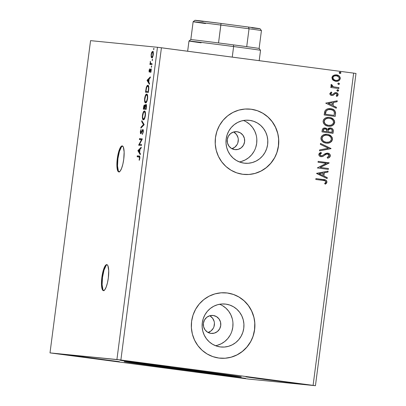 <?xml version="1.0" encoding="UTF-8"?>
<svg xmlns="http://www.w3.org/2000/svg" width="406" height="406" viewBox="0 0 406 406"><rect width="100%" height="100%" fill="white"/><g stroke="black" fill="none" stroke-linecap="round" stroke-linejoin="round"><path stroke-width="0.61" d="M107.123 264.732A13.119 3.238 -82.5 0 0 102.505 277.399L101.876 277.313A13.119 3.238 97.5 0 1 106.814 264.626A13.119 3.238 97.5 0 1 108.326 277.953L108.717 270.67L107.894 265.737L107.387 264.935L106.128 264.813L104.012 268.209L102.266 274.786L101.475 282.317L101.901 288.275L102.302 289.534L103.408 290.645L104.773 289.777L106.184 287.062L107.433 282.911L108.326 277.953A13.119 3.238 97.5 0 1 103.383 290.64A13.119 3.238 97.5 0 1 101.876 277.313L102.505 277.399A13.119 3.238 -82.5 0 0 103.708 290.62M122.541 146.013A13.119 3.238 -82.5 0 0 117.923 158.68L117.293 158.599A13.119 3.238 97.5 0 1 122.231 145.911A13.119 3.238 97.5 0 1 123.744 159.238L124.14 151.956L123.312 147.018L122.206 145.906L121.546 146.094L119.43 149.494L117.684 156.066L116.892 163.603L117.319 169.556L118.232 171.616L118.826 171.926L120.191 171.058L121.602 168.343L122.851 164.191L123.744 159.238A13.119 3.238 97.5 0 1 118.801 171.926A13.119 3.238 97.5 0 1 117.293 158.599L117.923 158.68A13.119 3.238 -82.5 0 0 119.125 171.905M168.297 367.207A59.037 0.457 -172.6 0 0 223.635 374.276L168.297 367.207L168.211 367.856L168.297 367.207A59.037 0.457 -172.6 0 1 141.897 363.664L168.297 367.207M197.235 370.734A59.037 0.457 7.4 0 1 241.271 376.9A59.037 0.457 7.4 0 1 168.211 367.856L125.86 362.02L143.622 363.872L208.024 372.165L241.215 376.869L168.211 367.856A59.037 0.457 7.4 0 1 124.175 361.69A59.037 0.457 7.4 0 1 197.235 370.734M231.922 148.703A9.018 8.739 95.7 0 0 238.261 140.897A9.018 8.739 95.7 0 0 233.577 131.996M237.094 131.722A9.018 8.739 -84.3 0 1 244.615 141.669A9.018 8.739 -84.3 0 1 235.044 149.641A9.018 8.739 -84.3 0 1 234.775 149.611L231.547 148.489L228.984 146.18L227.482 143.034L227.269 139.522L228.375 136.188L230.628 133.533L233.694 131.965L237.094 131.722L240.322 132.838L242.884 135.147L244.387 138.299L244.6 141.806L243.493 145.145L241.24 147.799L238.18 149.367L234.775 149.611A9.018 8.739 -84.3 0 1 227.253 139.664A9.018 8.739 -84.3 0 1 236.825 131.691A9.018 8.739 -84.3 0 1 237.094 131.722L236.551 131.666L237.094 131.722M208.055 332.468A9.018 8.739 95.7 0 0 214.398 324.663A9.018 8.739 95.7 0 0 209.709 315.767M213.231 315.487A9.018 8.739 -84.3 0 1 220.752 325.434A9.018 8.739 -84.3 0 1 211.176 333.407A9.018 8.739 -84.3 0 1 210.907 333.377L207.679 332.26L205.116 329.951L203.614 326.8L203.401 323.288L204.507 319.953L206.761 317.299L209.826 315.731L213.231 315.487L216.459 316.609L219.017 318.918L220.519 322.065L220.732 325.576L219.631 328.911L217.372 331.565L214.312 333.133L210.907 333.377A9.018 8.739 -84.3 0 1 203.386 323.43A9.018 8.739 -84.3 0 1 212.957 315.457A9.018 8.739 -84.3 0 1 213.231 315.487L212.683 315.437L213.231 315.487M215.5 345.694A21.584 20.914 95.7 0 0 232.877 326.495A21.584 20.914 95.7 0 0 219.6 304.256M225.812 304.119A21.584 20.914 -84.3 0 1 243.808 327.916A21.584 20.914 -84.3 0 1 220.905 346.998A21.584 20.914 -84.3 0 1 220.25 346.922L216.261 345.978L212.531 344.247L209.202 341.796L206.405 338.721L204.248 335.133L202.812 331.184L202.152 327.013L202.295 322.785L203.239 318.659L204.939 314.802L207.334 311.356L210.333 308.453L213.825 306.205L217.667 304.698L221.712 303.992L225.812 304.119L229.801 305.063L233.536 306.794L236.86 309.245L239.657 312.321L241.814 315.904L243.25 319.857L243.91 324.024L243.767 328.251L242.824 332.377L241.123 336.234L238.728 339.685L235.729 342.588L232.242 344.831L228.4 346.338L224.351 347.044L220.25 346.922A21.584 20.914 -84.3 0 1 202.254 323.12A21.584 20.914 -84.3 0 1 225.157 304.043A21.584 20.914 -84.3 0 1 225.812 304.119L224.503 303.987L225.812 304.119M239.362 161.928A21.584 20.914 95.7 0 0 256.744 142.724A21.584 20.914 95.7 0 0 243.468 120.491M249.68 120.349A21.584 20.914 -84.3 0 1 267.676 144.15A21.584 20.914 -84.3 0 1 244.772 163.227A21.584 20.914 -84.3 0 1 244.118 163.151L240.129 162.207L236.399 160.477L233.069 158.025L230.273 154.95L228.116 151.367L226.68 147.414L226.02 143.242L226.162 139.014L227.106 134.893L228.806 131.036L231.202 127.585L234.201 124.683L237.693 122.434L241.534 120.932L245.579 120.227L249.68 120.349L253.669 121.292L257.404 123.023L260.728 125.474L263.524 128.55L265.681 132.133L267.118 136.086L267.777 140.258L267.635 144.485L266.691 148.606L264.991 152.468L262.596 155.914L259.596 158.817L256.105 161.065L252.263 162.567L248.218 163.273L244.118 163.151A21.584 20.914 -84.3 0 1 226.122 139.354A21.584 20.914 -84.3 0 1 249.025 120.272A21.584 20.914 -84.3 0 1 249.68 120.349L248.37 120.222L249.68 120.349M243.712 174.397L243.666 174.392A32.8 31.785 95.7 0 0 278.475 145.394A32.8 31.785 95.7 0 0 251.121 109.224L251.202 109.234A32.8 31.785 -84.3 0 1 278.552 145.404A32.8 31.785 -84.3 0 1 243.747 174.397A32.8 31.785 -84.3 0 1 242.758 174.286L248.985 174.468L255.135 173.398L260.972 171.114L266.275 167.698L270.832 163.283L274.476 158.046L277.059 152.179L278.491 145.916L278.709 139.491L277.709 133.153L275.527 127.144L272.248 121.698L268.001 117.024L262.941 113.299L257.272 110.671L251.202 109.234L244.975 109.047L238.824 110.117L232.983 112.406L227.685 115.822L223.127 120.232L219.484 125.474L216.895 131.336L215.469 137.604L215.251 144.028L216.251 150.367L218.433 156.371L221.712 161.816L225.959 166.496L231.019 170.215L236.688 172.849L242.758 174.286A32.8 31.785 -84.3 0 1 215.403 138.116A32.8 31.785 -84.3 0 1 250.213 109.118A32.8 31.785 -84.3 0 1 251.202 109.234L251.121 109.224A32.8 31.785 95.7 0 0 250.132 109.112A32.8 31.785 95.7 0 0 250.121 109.112L250.213 109.118M219.879 358.168L219.798 358.158A32.8 31.785 95.7 0 0 254.608 329.159A32.8 31.785 95.7 0 0 227.253 292.995L227.335 293A32.8 31.785 -84.3 0 1 254.684 329.17A32.8 31.785 -84.3 0 1 219.879 358.168A32.8 31.785 -84.3 0 1 218.89 358.051L225.117 358.239L231.268 357.168L237.104 354.88L242.407 351.464L246.965 347.054L250.609 341.811L253.192 335.95L254.623 329.682L254.841 323.257L253.841 316.919L251.659 310.91L248.381 305.464L244.133 300.79L239.073 297.07L233.404 294.436L227.335 293L221.108 292.817L214.957 293.888L209.115 296.172L203.817 299.587L199.26 304.003L195.616 309.24L193.033 315.107L191.602 321.369L191.383 327.794L192.383 334.133L194.565 340.142L197.844 345.587L202.092 350.261L207.151 353.986L212.82 356.615L218.89 358.051A32.8 31.785 -84.3 0 1 191.541 321.882A32.8 31.785 -84.3 0 1 226.345 292.888A32.8 31.785 -84.3 0 1 227.335 293L227.253 292.995A32.8 31.785 95.7 0 0 226.264 292.878A32.8 31.785 95.7 0 0 226.259 292.878L226.299 292.883M88.056 357.848L88.107 357.473L88.056 357.848L70.527 355.448L77.47 356.133L119.511 361.741L88.056 357.848L69.096 355.194L78.855 356.306L119.257 361.68L88.056 357.848M214.104 374.474L214.15 374.093L214.104 374.474L195.398 371.881L207.502 373.251L245.559 378.367L214.104 374.474L195.144 371.82L204.903 372.931L245.305 378.306L214.104 374.474M264.895 379.503L264.94 379.123L264.895 379.503L246.188 376.91L258.292 378.28L296.35 383.396L264.895 379.503L245.934 376.849L255.694 377.961L296.096 383.335L264.895 379.503M138.847 362.878L138.898 362.502L138.847 362.878L121.318 360.477L128.26 361.162L170.302 366.77L138.847 362.878L119.887 360.223L129.646 361.335L170.048 366.709L138.847 362.878M248.528 379.072L315.442 385.7L355.996 73.456L353.651 73.121L313.097 385.365L120.876 360.01L161.431 47.771L353.651 73.121L157.472 47.274L116.918 359.518L50.004 352.89L90.558 40.646L157.472 47.274L90.558 40.646L50.004 352.89L248.528 379.072L315.442 385.7L120.876 360.01L50.004 352.89L248.528 379.072M137.913 150.738L140.258 154.666L140.385 153.712L139.628 152.453L140.045 149.256L141.1 148.175L141.227 147.221L137.928 150.59L138.563 150.672L137.913 150.738L140.258 154.666L140.385 153.712L139.628 152.453L140.045 149.256L141.1 148.175L141.227 147.221L137.928 150.59L138.563 150.672L141.115 148.058L138.542 150.819L137.913 150.738M143.277 131.97L143.252 130.153L142.694 129.514L141.141 132.559L140.699 132.762L141.085 129.468L140.319 131.62L140.501 133.579L141.202 133.31L142.557 130.427L142.937 130.641L143.019 131.661L142.328 134.467L143.277 131.97C143.399 130.377 143.247 129.55 142.831 129.494L140.816 132.843L140.608 131.661L141.085 129.468L140.319 131.62L140.715 133.716L142.709 130.367L142.983 132.006L142.328 134.467L143.277 131.97M143.374 119.79L144.475 118.826L145.414 115.543L145.328 112.168L144.495 111.031L143.384 111.99L142.44 115.319L142.465 118.379L143.374 119.79C144.171 119.912 144.851 118.496 145.414 115.543C145.617 112.558 145.307 111.056 144.495 111.031C143.688 110.894 143.003 112.325 142.44 115.319C142.247 118.283 142.557 119.775 143.374 119.79M145.571 102.86L146.673 101.896L147.611 98.612L147.53 95.237L146.693 94.101L145.581 95.06L144.637 98.389L144.663 101.449L145.571 102.86C146.368 102.982 147.048 101.566 147.611 98.612C147.814 95.628 147.51 94.126 146.693 94.101C145.886 93.964 145.201 95.395 144.637 98.389C144.445 101.353 144.759 102.845 145.571 102.86M147.048 80.388L149.398 84.316L149.52 83.362L148.769 82.103L149.185 78.906L150.24 77.825L150.362 76.876L147.048 80.388L147.698 80.327L147.048 80.388L149.398 84.316L149.52 83.362L148.769 82.103L149.185 78.906L150.24 77.825L150.362 76.876L147.068 80.241L147.698 80.327L150.256 77.713L147.677 80.474L147.048 80.388M151.397 67.366L151.585 65.909L151.397 67.366M152.265 60.656L152.458 59.195L152.265 60.656M153.691 49.71L153.879 48.248L153.691 49.71M152.433 57.88L151.808 56.962L151.179 56.876L151.443 57.561L151.991 57.774L153.001 56.094L153.366 53.272L153.118 51.861L152.636 51.379L151.692 52.359L151.144 54.48L151.179 56.876L151.808 56.962L151.387 55.982L151.397 54.505L151.144 54.48L151.179 56.876L151.803 57.799C152.382 57.88 152.879 56.845 153.28 54.693C153.438 52.516 153.224 51.415 152.636 51.379L151.793 52.156L151.144 54.48L151.397 54.516C151.717 52.927 152.093 52.176 152.524 52.252L153.285 52.384M151.956 64.615L152.067 63.737L150.565 63.306L150.327 61.347L150.311 63.564L150.007 63.534L149.895 64.412L151.956 64.615L152.067 63.737L150.687 63.463L150.327 61.347L150.311 63.564L150.007 63.534L149.895 64.412L151.956 64.615M149.068 70.477L149.083 71.766L149.479 72.187L150.829 69.893L150.672 72.618L151.184 70.842L151.022 69.061L150.469 69.193L149.494 71.319L149.581 68.812L149.068 70.477L149.393 72.197L150.722 69.812L150.672 72.618L151.184 70.842L150.829 68.939L149.494 71.319L149.581 68.812L149.068 70.477M148.677 89.843L148.697 86.407L148.226 85.499L147.667 85.356L146.378 87.128L145.51 92.213L148.332 92.492L148.677 89.843C148.972 86.798 148.703 85.301 147.87 85.346C147.307 85.159 146.749 85.971 146.19 87.787L145.51 92.213L148.332 92.492L148.677 89.843M146.135 109.422L146.515 106.002L146.119 104.428L145.49 104.768L145.023 106.103L144.724 105.052L144.272 105.098L143.521 107.529L143.313 109.143L146.135 109.422L146.429 107.143C146.596 105.357 146.444 104.438 145.977 104.378L145.023 106.103L144.561 104.976C144.115 104.946 143.77 105.799 143.521 107.529L143.313 109.143L146.135 109.422M144.145 124.743L141.816 120.668L141.694 121.622L143.475 124.606L140.973 127.159L140.852 128.113L144.166 124.596L141.816 120.668L141.694 121.622L143.475 124.606L140.973 127.159L140.852 128.113L144.145 124.743M141.567 144.592L139.466 144.384L142.308 138.903L139.486 138.624L139.37 139.497L141.476 139.705L138.634 145.191L141.455 145.47L141.567 144.592L139.466 144.384L142.283 139.101L139.486 138.624L139.37 139.497L141.476 139.705L138.634 145.191L141.455 145.47L141.567 144.592M139.009 156.904C139.39 156.675 139.583 157.102 139.583 158.193L139.867 158.228L139.583 158.193L139.466 158.761L139.771 158.802L139.466 158.761L139.106 159.862L139.441 159.908L139.106 159.862L139.268 160.329L139.872 158.213C139.953 156.457 139.71 155.731 139.151 156.031L137.248 155.843L137.878 155.929L137.766 156.782L137.878 155.929L137.248 155.843L137.137 156.721L139.532 157.208L139.268 160.329L139.872 158.213L139.75 156.32L137.248 155.843L137.137 156.721L139.644 156.99M336.234 74.841L333.549 75.343L331.915 77.526L333.24 80.312L335.315 81.23L337.848 81.139L339.69 79.987L340.284 78.251L340.055 77.165L339.157 76.013L337.924 75.242L335.001 74.871L332.956 75.719L331.981 77.176L332.209 79.145L332.945 80.063L335.919 81.317M338.827 88.533L338.939 87.66L333.483 86.798L332.062 85.879L332.103 84.956L331.301 84.423L330.986 84.874L331.113 85.833L332.067 86.752L330.88 86.595L330.768 87.473L338.827 88.533L338.939 87.66L333.483 86.798L331.301 84.423L330.936 85.052L332.067 86.752L330.88 86.595L330.768 87.473L338.827 88.533M331.738 95.466L333.016 95.349L334.96 93.639L334.255 94.436L335.041 93.598L336.001 93.507L337.158 94.745L336.153 95.836L336.833 96.435L338.162 94.781L337.396 93.263L335.909 92.609C337.208 92.771 337.904 93.487 338 94.76L338.162 94.781C338.066 93.507 337.371 92.786 336.072 92.624L334.788 92.746L332.57 94.471L331.651 94.568L330.677 93.776L331.809 94.588L330.672 93.583L331.829 92.588L331.205 91.984L329.834 93.908L330.682 95.111L332.382 95.486L333.362 95.187L335.123 93.654L336.229 93.553L337.158 94.507L337.031 95.111L336.153 95.836L336.833 96.435L337.711 95.786L338.173 94.568L337.807 93.537L336.863 92.837L334.788 92.746L332.834 94.324L331.809 94.588L330.834 93.791L331.829 92.588L331.205 91.984L329.839 93.522C329.921 94.679 330.55 95.329 331.738 95.466L331.803 95.476M330.296 108.646L330.743 108.696C328.495 108.265 326.632 108.889 325.15 110.574L324.176 114.954L335.209 116.41L335.61 112.756L334.701 110.488L332.179 109.001L328.581 108.666L326.937 109.097L325.262 110.412L324.648 111.863L324.176 114.954L335.209 116.41L335.549 113.766C335.544 110.676 333.94 108.986 330.743 108.696L330.372 108.656M325.069 127.991L325.262 128.012C323.521 127.799 322.496 128.555 322.186 130.275L321.978 131.884L333.006 133.341L333.331 130.768L333.098 129.621L332.133 128.55L330.301 127.946L328.769 128.179L327.469 129.392L325.916 128.159L323.668 128.159L322.465 129.204L321.978 131.884L333.006 133.341L333.306 131.062C333.27 129.25 332.341 128.215 330.525 127.966L327.469 129.392L325.13 128.002M331.017 148.667L320.481 143.414L320.359 144.369L328.368 148.241L319.639 149.905L319.517 150.859L331.037 148.52L320.481 143.414L320.359 144.369L328.368 148.241L319.639 149.905L319.517 150.859L331.017 148.667M328.439 168.515L320.232 167.429L329.18 162.821L318.152 161.365L318.035 162.243L326.262 163.329L317.299 167.937L328.327 169.388L328.439 168.515L328.165 169.368L328.439 168.515L320.232 167.429L329.154 163.019L318.152 161.365L318.035 162.243L326.262 163.329L317.299 167.937L328.327 169.388L328.439 168.515M323.135 180.431L324.825 180.751L325.693 181.416L325.673 182.451L324.612 183.588L325.404 184.146L326.399 183.324L326.957 182.162L326.708 180.934L325.774 180.122L315.914 178.589L315.802 179.462L323.135 180.431C324.521 180.345 325.419 180.873 325.825 182.02L324.612 183.588L325.404 184.146L326.957 182.162C326.607 180.35 325.409 179.482 323.364 179.569L315.914 178.589L315.802 179.462L323.135 180.431M316.578 173.479L327.135 178.584L327.256 177.63L323.871 175.996L324.287 172.799L327.977 172.093L328.099 171.139L316.594 173.337L327.135 178.584L327.256 177.63L323.871 175.996L324.287 172.799L327.977 172.093L328.099 171.139L316.578 173.479M321.359 153.138L319.745 154.478L321.516 153.153L320.816 152.428L321.516 153.153L320.928 152.382L318.776 154.331C318.883 155.742 319.654 156.533 321.085 156.706L322.826 156.477L325.759 154.371L324.495 155.361L326.282 154.128L327.561 153.996L329.225 155.838L327.155 157.376L327.622 158.162C329.017 157.959 329.931 157.213 330.362 155.919L330.22 154.859L329.586 153.996L327.175 153.092L325.186 153.661L322.298 155.66L320.669 155.696L319.908 154.493L320.532 153.62L321.516 153.153L320.928 152.382L319.573 153.062L318.776 154.331L319.131 155.65L320.212 156.472L322.405 156.625L326.175 154.255L327.728 154.026L328.774 154.569L329.236 155.66L328.936 156.457L327.155 157.376L327.622 158.162L329.718 157.168L330.2 155.904C329.768 157.198 328.855 157.944 327.459 158.147L328.358 157.858M326.876 134.325L327.261 134.366C324.089 133.889 321.963 135.112 320.892 138.035C321.263 141.08 323.024 142.775 326.175 143.125L328.17 143.14L330.525 142.323L331.692 141.354L332.499 139.491L332.179 137.482L331.286 136.249L329.2 134.863L327.261 134.366L324.257 134.548L322.44 135.442L321.45 136.482L320.867 138.289L321.237 140.034L322.511 141.608L324.242 142.623L326.485 143.161M329.073 117.395L329.459 117.435C326.287 116.958 324.166 118.182 323.09 121.105C323.46 124.15 325.221 125.845 328.378 126.2L330.367 126.21L332.727 125.393L333.889 124.424L334.717 122.307L334.377 120.557L333.113 118.973L331.397 117.933L328.956 117.385L326.454 117.618L324.638 118.511L323.648 119.552L323.069 121.358L323.44 123.104L324.709 124.678L326.439 125.693L328.682 126.23M325.713 103.134L336.269 108.24L336.391 107.285L333.011 105.646L333.422 102.449L337.112 101.749L337.234 100.795L325.713 103.134L336.269 108.24L336.391 107.285L333.011 105.646L333.422 102.449L337.112 101.749L337.234 100.795L325.713 103.134M337.69 91.203L338.705 90.594L338.193 89.827L337.249 89.848L336.868 90.523L337.376 91.122L338.705 90.594L337.878 89.746L336.863 90.355L337.69 91.203L338.705 90.594L337.69 91.198M338.563 84.494L339.573 83.885L338.751 83.032L337.736 83.641L338.563 84.494L339.573 83.885L338.751 83.032L337.736 83.641L338.563 84.494M339.984 73.547L340.999 72.938L340.487 72.172L339.543 72.187L339.157 72.862L339.67 73.461L340.999 72.938L340.172 72.085L339.157 72.694L339.984 73.547L340.999 72.938L339.984 73.542M355.996 73.456L315.442 385.7L313.097 385.365L353.651 73.121L355.996 73.456M161.431 47.771L120.876 360.01L116.918 359.518L157.472 47.274L161.431 47.771M231.187 357.158L237.028 354.869L242.326 351.454L246.884 347.044L250.527 341.806M253.116 335.94L254.542 329.677L254.76 323.247M253.76 316.913L251.578 310.905L248.299 305.459L244.052 300.785L238.992 297.06M233.323 294.431L227.253 292.995M255.054 173.392L260.896 171.104L266.194 167.688L270.751 163.278L274.395 158.035M276.978 152.174L278.409 145.906L278.628 139.481M277.628 133.143L275.446 127.134L272.167 121.688L267.919 117.014L262.86 113.289M257.191 110.66L251.121 109.224M241.301 161.481L245.143 159.979L248.629 157.731L251.629 154.828L254.029 151.382M255.729 147.52L256.668 143.399L256.815 139.172M256.156 135L254.719 131.047L252.562 127.464L249.766 124.388L246.437 121.937M217.433 345.252L221.275 343.745L224.762 341.502L227.761 338.599L230.161 335.148M231.862 331.291L232.8 327.17L232.948 322.937M232.288 318.771L230.852 314.817L228.695 311.235L225.898 308.159L222.569 305.708M207.943 332.504L211.003 330.936L213.262 328.281M213.972 326.668L214.424 323.176M214.15 321.435L212.648 318.284L210.09 315.975M231.811 148.733L234.871 147.165L237.129 144.511M237.84 142.902L238.292 139.41M238.017 137.67L236.515 134.518L233.952 132.209M323.734 179.63L323.201 179.553C325.247 179.467 326.444 180.335 326.794 182.147L325.242 184.131L326.236 183.309L326.815 181.827L326.333 180.629L325.236 179.954M326.602 182.771L326.723 182.467M327.931 171.175L327.977 172.093L324.125 172.783L323.714 175.981L327.256 177.63L326.977 178.508L327.094 177.615L323.714 175.981L324.125 172.783L327.815 172.078L327.931 171.175M319.086 173.743L322.79 175.473L319.086 173.743L323.11 173.022L319.086 173.743L323.11 173.022L322.79 175.473L319.086 173.743M318.152 161.37L329.18 162.821L320.075 167.414L328.276 168.495L320.075 167.414L329.017 162.806L318.152 161.37M322.663 156.462L320.923 156.691L322.663 156.462M329.007 153.646L327.53 153.108C329.18 153.341 330.073 154.275 330.2 155.904L330.362 155.919C330.235 154.29 329.342 153.356 327.693 153.123L323.887 154.549L322.648 155.483L321.151 155.823L319.908 154.493L321.151 155.823L319.801 154.985L319.958 153.96M328.906 157.609L329.987 156.589L330.2 155.356M330.058 154.838L329.784 154.371M320.37 153.605L321.105 153.24M320.476 143.475L331.037 148.52L320.476 143.475M327.261 134.366L327.099 134.345C330.261 134.706 332.001 136.416 332.336 139.476L332.499 139.491C332.164 136.431 330.418 134.721 327.261 134.366L326.937 134.33M326.175 143.125C329.312 143.582 331.418 142.369 332.499 139.491L332.336 139.476C331.255 142.354 329.149 143.567 326.018 143.11L328.018 143.125M329.713 142.648L330.799 142.019M331.443 141.435L332.336 139.476L331.849 137.152M331.474 136.624L328.601 134.685M328.099 134.538L326.597 134.295M326.525 142.278L324.567 141.836L323.171 141.014L322.161 139.735L321.846 138.334L322.298 136.974L323.404 135.893L325.379 135.208L326.982 135.223C324.47 134.848 322.765 135.817 321.867 138.126L322.029 138.141C322.922 135.832 324.627 134.863 327.145 135.239C329.697 135.518 331.103 136.898 331.362 139.375C330.484 141.664 328.789 142.623 326.287 142.252L326.48 142.273M326.82 135.203L328.708 135.64L330.103 136.467L331.103 137.756L331.382 139.167L330.915 140.577L330.108 141.4L328.667 142.105L326.287 142.252C323.749 141.973 322.334 140.603 322.029 138.141L321.867 138.126C322.171 140.588 323.587 141.953 326.125 142.237L323.998 141.496L322.866 140.572L322.161 139.37L322.029 138.141L322.46 136.989L323.567 135.909L325.541 135.223L327.145 135.239M325.262 128.012L327.469 129.392L326.368 128.418L324.836 127.971M331.479 128.255L330.362 127.951C332.179 128.2 333.108 129.235 333.143 131.047L332.849 133.32L333.159 130.458L332.788 129.352L331.966 128.529M330.271 128.829L328.099 129.94L327.891 131.772L328.261 129.956L330.408 128.839C331.753 129.103 332.321 129.925 332.123 131.316L331.991 132.315L327.728 131.757L328.256 129.651L329.926 128.803M325.104 128.885L325.008 128.875C323.973 128.743 323.364 129.194 323.181 130.235L323.227 131.158L323.343 130.25C323.526 129.209 324.135 128.758 325.17 128.89C326.444 129.108 326.997 129.869 326.815 131.179L326.759 131.625L323.064 131.143L323.526 129.321L324.688 128.854M325.17 128.89L326.561 129.61L326.759 131.625L323.064 131.143L326.759 131.625L323.227 131.158L323.689 129.336L325.201 128.91M331.991 132.315L327.728 131.757L331.991 132.315L327.891 131.772L328.418 129.666L329.768 128.839L331.21 129.098L332.072 130.016L331.991 132.315M329.459 117.435L329.302 117.42C332.458 117.776 334.204 119.486 334.534 122.546L334.696 122.561C334.361 119.501 332.621 117.796 329.459 117.435L329.139 117.4M328.378 126.2C331.509 126.652 333.615 125.439 334.696 122.561L334.534 122.546C333.458 125.424 331.352 126.636 328.215 126.18L330.215 126.195M331.91 125.718L332.996 125.089M333.646 124.505L334.564 122.023M334.524 121.521L334.047 120.222M333.671 119.694L330.799 117.755M330.296 117.608L328.799 117.364M328.723 125.347L326.764 124.906L325.368 124.084L324.358 122.81L324.049 121.404L324.501 120.044L325.607 118.963L327.576 118.278L329.185 118.293C326.668 117.918 324.962 118.887 324.069 121.196L324.227 121.211C325.125 118.902 326.83 117.933 329.347 118.308C331.9 118.588 333.301 119.968 333.559 122.445C332.681 124.733 330.991 125.693 328.484 125.322L328.682 125.342M329.017 118.273L330.91 118.709L332.301 119.537L333.301 120.826L333.58 122.236L333.118 123.647L332.306 124.469L330.865 125.175L328.484 125.322C325.947 125.043 324.531 123.673 324.227 121.211L324.069 121.196C324.369 123.657 325.79 125.023 328.322 125.307L326.196 124.566L325.064 123.642L324.358 122.445L324.227 121.211L324.658 120.059L325.764 118.978L327.738 118.293L329.347 118.308M330.743 108.696L330.58 108.681C333.783 108.97 335.381 110.66 335.392 113.751L335.3 111.746L334.539 110.468L332.478 109.148L330.195 108.635M334.179 110.133L333.783 109.833M325.724 111.751L325.424 114.228L326.135 111.173C327.287 109.747 328.784 109.214 330.626 109.569C332.367 109.691 333.6 110.518 334.336 112.066L334.189 115.385L325.262 114.213L334.026 115.37L325.262 114.213L325.556 112.371M329.205 109.493L330.464 109.554C328.621 109.199 327.124 109.732 325.972 111.158L327.094 110.046L328.586 109.554M330.251 109.529L332.555 110.122L334.021 111.366L334.422 112.655L334.189 115.385L325.424 114.228L325.886 111.767L326.51 110.655L328.129 109.701L330.626 109.569M337.066 100.825L337.112 101.749L333.265 102.434L332.849 105.631L336.391 107.285L336.117 108.163L336.229 107.27L332.849 105.631L333.265 102.434L336.95 101.733L337.066 100.825M328.221 103.398L331.925 105.124L328.221 103.398L332.245 102.677L328.221 103.398L332.245 102.677L331.925 105.124L328.221 103.398M337.843 95.303L337.153 96.141M332.854 95.334L331.575 95.451L332.854 95.334M336.706 92.822L336.315 92.685M337.716 89.731L338.543 90.579L337.716 89.731M337.853 91.188L338.157 91.086M330.88 86.6L332.067 86.752L330.88 86.6M331.748 85.311L331.941 84.94L331.25 84.478L332.103 84.956L331.748 85.311L333.321 86.782L338.939 87.66L338.665 88.513L338.782 87.645L333.321 86.782L332.301 86.28L331.748 85.458M338.589 83.017L339.573 83.885L338.401 84.473L339.416 83.864L338.589 83.017M338.726 84.473L339.03 84.377M336.528 74.871L336.366 74.856C338.655 75.135 339.898 76.384 340.096 78.612L340.258 78.627C340.061 76.399 338.817 75.151 336.528 74.871L336.3 74.846M335.691 81.291C337.975 81.616 339.497 80.728 340.258 78.627L340.096 78.612C339.34 80.713 337.817 81.601 335.529 81.276L336.985 81.276L338.883 80.561M339.299 80.226L340.096 78.612L339.786 76.927M339.497 76.511L338.995 75.993M338.533 75.643L335.985 74.816M335.919 80.429L333.651 79.576L332.94 78.734L332.742 77.642L333.214 76.643L334.118 76.013L336.259 75.729C334.554 75.47 333.382 76.105 332.742 77.642L332.905 77.658C333.544 76.12 334.711 75.486 336.417 75.749C338.127 75.932 339.081 76.851 339.269 78.5C338.665 80.043 337.513 80.682 335.813 80.418L335.792 80.413M335.985 75.704L336.259 75.729M336.173 75.724L338.609 76.744L339.269 78.5L338.822 79.5L337.939 80.144L335.813 80.418C334.097 80.231 333.128 79.312 332.905 77.658L332.742 77.642C332.966 79.292 333.935 80.215 335.65 80.403L333.58 79.378L332.905 77.658L333.377 76.658L334.275 76.029L336.417 75.749M340.01 72.07L340.837 72.923L340.01 72.07M340.147 73.527L340.451 73.43M323.11 173.022L322.79 175.473L319.248 173.763L323.11 173.022M332.245 102.677L331.925 105.124L328.383 103.413L332.245 102.677M154.016 49.014L153.549 48.953L154.016 49.014M152.412 52.262L151.793 52.156L152.423 52.237L153.265 51.46M151.768 56.738L152.245 57.814M151.93 57.358L152.077 57.647M153.067 51.486L152.326 52.445M153.265 52.369L152.524 52.252C152.966 52.257 153.133 53.059 153.026 54.668L153.28 54.703L153.026 54.668C152.717 56.256 152.346 57.007 151.915 56.926L152.549 57.007L151.915 56.926C151.474 56.921 151.301 56.114 151.397 54.505L152.23 52.354L152.656 52.298L152.981 52.851L152.813 55.703L152.357 56.662L151.783 56.881M152.595 59.961L152.128 59.9L152.595 59.961M150.895 63.519L150.524 64.473L150.636 63.615L150.007 63.534L150.92 63.585M150.428 62.042L150.169 62.006L150.428 62.042M151.377 63.671L151.829 63.732M151.722 66.675L151.255 66.614L151.722 66.675M150.007 71.385L149.494 71.319L150.007 71.385M150.078 71.177L149.712 71.126L150.078 71.177M150.367 70.314L150.037 70.274L150.367 70.314M150.849 69.832L151.103 69.274L150.469 69.193L151.458 69.02M150.88 72.141L150.545 72.095L150.88 72.141M151.169 70.948L150.915 70.918L151.169 70.948M151.225 69.883L150.722 69.812L151.225 69.883M151.194 69.152L150.773 70.045M149.499 83.519L147.677 80.474L149.499 83.519M147.738 80.388L149.134 79.292L148.845 79.251L148.525 81.702L148.814 81.738L147.738 80.388L148.845 79.251L148.525 81.702L147.738 80.388M146.145 92.274L146.256 91.411L146.145 92.274M146.023 90.523L145.739 90.487L146.023 90.523M146.515 87.833L146.19 87.787L146.515 87.833M147.393 86.316L148.19 85.473M148.302 85.443L147.221 86.661M148.713 86.463L147.754 86.224C148.21 86.158 148.464 86.848 148.515 88.295L148.16 91.583L148.449 91.624L146.546 91.446L148.444 91.634L145.916 91.365L146.399 88.28C146.84 86.747 147.297 86.062 147.754 86.224L148.774 86.534M145.916 91.365L146.546 91.446L145.916 91.365L146.713 87.26L147.276 86.397L147.901 86.26L148.383 86.965L148.515 88.295L148.824 88.335L148.515 88.295L148.281 90.645L148.571 90.68L148.281 90.645L148.16 91.583L145.916 91.365M145.881 102.804L145.358 101.815M144.927 98.425L144.637 98.389L144.927 98.425M146.261 95.055L147.013 94.233M145.292 101.53L145.957 102.86M145.455 102.119L145.729 102.647M147.063 94.217L146.495 94.689M147.52 95.212L146.581 94.979C147.241 94.984 147.485 96.197 147.317 98.612C146.865 100.967 146.322 102.089 145.683 101.982C145.028 101.972 144.78 100.769 144.932 98.379C145.389 96.004 145.942 94.872 146.581 94.979L147.591 95.293M147.317 98.612L147.606 98.653L147.317 98.612L146.566 101.226L145.683 101.982L146.312 102.068L145.485 101.916L145.008 101.089L144.861 99.191L145.693 95.735L146.373 95.004L146.962 95.207L147.353 96.4L147.317 98.612M143.947 109.204L144.059 108.341L143.947 109.204M143.81 107.57L143.521 107.529L143.81 107.57M144.511 105.87L144.678 107.935L144.967 107.976L144.622 108.382L143.719 108.295L145.252 108.468L143.719 108.295L144.455 105.854L145.013 105.925L144.455 105.854L144.622 108.382L145.252 108.468L143.719 108.295L144.851 105.235M145.292 106.139L145.023 106.103L145.292 106.139M145.927 105.261L146.282 104.626M146.302 104.606L145.871 105.418M144.906 105.184L144.455 106.042M144.749 105.372L144.597 105.651M146.246 108.564L144.912 108.412L145.181 106.58L145.866 105.255L146.48 105.337L145.866 105.255L146.089 107.514L146.378 107.554L146.089 107.514L145.962 108.514L146.246 108.554L144.912 108.412L146.246 108.564M143.683 119.734L143.161 118.745L143.754 119.79M142.724 115.355L142.44 115.319L142.724 115.355M144.064 111.985L144.815 111.163M143.095 118.461L143.161 118.755M143.252 119.049L143.531 119.577M144.866 111.148L144.297 111.62M145.323 112.142L144.384 111.909C145.038 111.914 145.287 113.127 145.12 115.543C144.668 117.897 144.12 119.019 143.485 118.912C142.831 118.902 142.582 117.699 142.734 115.309C143.191 112.934 143.739 111.802 144.384 111.909L145.394 112.223M145.12 115.543L145.409 115.583L145.12 115.543L144.363 118.156L143.485 118.912L144.115 118.999L143.288 118.846L142.81 118.019L142.658 116.121L143.496 112.665L144.171 111.934L144.764 112.137L145.155 113.33L145.12 115.543M141.587 127.357L140.973 127.159L141.603 127.245L144.105 124.688L143.475 124.606L144.105 124.688L142.323 121.709L141.694 121.622L142.344 121.551L144.105 124.688L141.587 127.357M142.76 133.807L142.283 133.741L142.76 133.807M143.272 132.046L142.983 132.006L143.272 132.046M143.303 130.448L142.709 130.367L143.303 130.448M141.055 133.523L140.912 132.853M140.608 131.656L140.319 131.62L140.608 131.656M141.395 132.919L140.816 132.843L141.395 132.919M141.613 132.397L141.252 132.346L141.613 132.397M142.039 131.341L141.674 131.295L142.039 131.341M142.734 130.367L142.587 130.681M140.902 132.706L141.131 133.665M139.263 145.252L138.654 145.003L139.288 145.089L139.649 144.409L139.263 145.252M141.927 139.765L141.476 139.705L141.927 139.765M140.004 139.562L140.116 138.705L139.486 138.624L142.303 138.923L140.116 138.705L140.004 139.562M140.1 144.47L141.567 144.612L140.1 144.47M140.364 153.864L138.542 150.819L140.364 153.864M138.603 150.733L139.994 149.636L139.71 149.601L139.39 152.047L139.679 152.088L138.603 150.733L139.71 149.601L139.39 152.047L138.603 150.733M137.878 155.929L139.395 156.077L137.878 155.929M144.967 107.971L145.333 106.002L145.927 105.271L146.201 106.24L145.962 108.514L144.912 108.412L144.967 107.971M121.475 146.86L119.405 151.509L117.923 158.68L117.527 165.963L118.354 170.896M118.862 171.697L119.46 172.012M106.057 265.575L103.987 270.223L102.505 277.399L102.109 284.682L102.936 289.615M103.444 290.417L104.037 290.726M201.148 42.813A36.078 0.279 7.4 0 1 188.978 41.021A36.078 0.279 7.4 0 1 233.623 46.548A36.078 0.279 7.4 0 1 260.535 50.314L259.119 48.476L261.444 30.587L260.028 28.75A32.8 0.254 -172.6 0 0 248.492 27.055L221.021 23.431L248.492 27.055L249.04 28.77A34.439 0.269 7.4 0 1 261.444 30.587A34.439 0.269 -172.6 0 0 249.04 28.77L220.854 25.055L221.021 23.431A32.8 0.254 -172.6 0 0 194.976 20.3L221.021 23.431L218.535 42.94A34.439 0.269 -172.6 0 0 190.815 39.605A34.439 0.269 7.4 0 1 218.535 42.94L233.43 44.878A34.439 0.269 -172.6 0 0 218.535 42.94L220.854 25.055A34.439 0.269 -172.6 0 0 193.139 21.716A34.439 0.269 7.4 0 1 220.854 25.055L249.04 28.77L246.716 46.66A34.439 0.269 -172.6 0 0 233.43 44.878L246.716 46.66A34.439 0.269 7.4 0 1 259.119 48.476A34.439 0.269 -172.6 0 0 246.716 46.66L249.04 28.77L248.492 27.055L259.83 28.755M259.19 60.661L260.535 50.314A36.078 0.279 -172.6 0 0 233.623 46.548L232.252 57.109L233.623 46.548L233.43 44.878L233.623 46.548A36.078 0.279 -172.6 0 0 188.978 41.021L190.815 39.605L193.139 21.716A34.439 0.269 7.4 0 0 205.537 23.538M259.013 28.684L251.872 27.862M203.249 21.548L195.438 20.407M187.648 51.227L188.978 41.021M194.976 20.3L193.139 21.716"/></g></svg>
